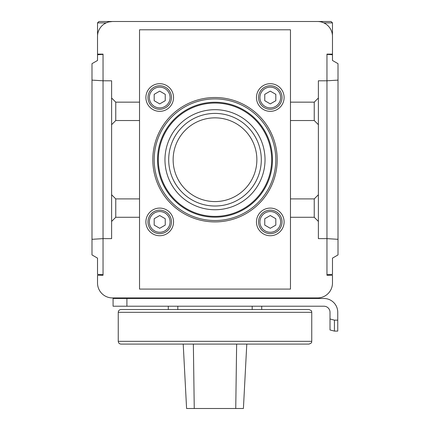 <?xml version="1.0" encoding="UTF-8"?>
<svg xmlns="http://www.w3.org/2000/svg" width="430" height="430" viewBox="0 0 430 430"><rect width="100%" height="100%" fill="white"/><g stroke="black" fill="none" stroke-linecap="round" stroke-linejoin="round"><path stroke-width="0.64" d="M334.433 331.1L334.433 320.151L330.009 318.99L330.009 329.966L334.433 331.1L337.749 331.1L337.749 320.151L334.433 320.151M330.009 318.99L330.009 312.304A6.079 6.079 0 0 0 323.924 306.219L113.079 306.219L113.079 298.479L323.924 298.479A13.819 13.819 0 0 1 337.749 312.304L337.749 320.151M325.021 306.321A6.079 6.079 0 0 0 323.924 306.219A6.079 6.079 0 0 1 325.021 306.321A6.079 6.079 0 0 0 323.924 306.219M246.788 344.091L243.412 408.5L186.588 408.5L183.212 344.091L121.013 344.091L308.987 344.091L236.64 344.091L235.748 408.5M194.252 408.5L193.36 344.091L183.212 344.091M121.013 344.091C119.336 343.93 118.411 343.006 118.25 341.329L118.25 312.304C118.411 310.621 119.336 309.702 121.013 309.541L308.987 309.541C313.002 311.078 311.137 311.519 311.75 312.304L311.75 341.329C311.137 342.113 313.002 342.554 308.987 344.091M291.846 298.479L323.924 298.479M332.444 35.319L332.481 22.881L331.1 21.5L112.445 21.5L108.897 21.93M106.172 22.881L97.519 22.881L98.9 21.5L112.445 21.5A14.926 14.926 0 0 0 97.519 36.426L97.519 54.121L103.044 54.121L103.044 54.395L97.519 54.734L97.519 60.474L91.988 63.667L91.988 254.931L97.519 258.124L97.519 274.372L103.044 274.711L103.044 238.634L91.988 239.311M177.81 309.541L177.81 306.219M177.81 298.479L177.81 297.931M252.19 309.541L252.19 306.219M252.19 298.479L252.19 297.931M168.694 159.713A46.306 46.306 0 0 0 238.15 199.816A46.306 46.306 0 0 0 238.15 119.615A46.306 46.306 0 0 0 168.694 159.713M173.134 159.713A41.866 41.866 0 0 0 235.936 195.972A41.866 41.866 0 0 0 235.936 123.458A41.866 41.866 0 0 0 173.134 159.713M164.964 159.713A50.036 50.036 0 0 0 240.015 203.046A50.036 50.036 0 0 0 240.015 116.385A50.036 50.036 0 0 0 164.964 159.713M158.331 159.713A56.669 56.669 0 0 0 243.332 208.792A56.669 56.669 0 0 0 243.332 110.639A56.669 56.669 0 0 0 158.331 159.713M157.536 159.713A57.464 57.464 0 0 0 243.735 209.48A57.464 57.464 0 0 0 243.735 109.946A57.464 57.464 0 0 0 157.536 159.713M152.806 159.713A62.194 62.194 0 0 0 246.1 213.576A62.194 62.194 0 0 0 246.1 105.85A62.194 62.194 0 0 0 152.806 159.713M103.044 274.711L103.044 275.259L97.519 275.259L97.519 282.999A14.926 14.926 0 0 0 112.445 297.931L317.555 297.931A14.926 14.926 0 0 0 332.481 282.999L332.481 275.259L326.956 275.259L326.956 274.711L332.481 274.372L332.481 258.124L338.012 254.931L338.012 239.311L326.956 238.634L318.383 238.634L318.383 124.673L314.239 120.529L290.465 120.529L290.465 289.084L139.535 289.084L139.535 217.279L115.761 217.279L111.617 221.423L111.617 80.792L103.044 80.792L111.617 80.792M318.383 194.752L314.239 198.902L290.465 198.902M314.239 198.902L314.239 217.279L290.465 217.279M318.383 221.423L314.239 217.279M318.383 124.673L318.383 98.002L314.239 102.152L290.465 102.152L290.465 120.529M314.239 102.152L314.239 120.529M111.617 194.752L115.761 198.902L139.535 198.902L139.535 102.152L115.761 102.152L115.761 120.529L111.617 124.673M115.761 102.152L111.617 98.002M139.535 120.529L115.761 120.529M115.761 198.902L115.761 217.279M139.535 198.902L139.535 217.279M165.244 100.711L165.244 94.326L159.713 91.133L154.187 94.326L154.187 100.711L159.713 103.904L165.244 100.711M275.813 100.711L275.813 94.326L270.287 91.133L264.756 94.326L264.756 100.711L270.287 103.904L275.813 100.711M275.813 225.105L275.813 218.72L270.287 215.527L264.756 218.72L264.756 225.105L270.287 228.292L275.813 225.105M165.244 225.105L165.244 218.72L159.713 215.527L154.187 218.72L154.187 225.105L159.713 228.292L165.244 225.105M256.463 97.519A13.819 13.819 0 0 0 277.194 109.489A13.819 13.819 0 0 0 277.194 85.548A13.819 13.819 0 0 0 256.463 97.519M258.537 97.519A11.75 11.75 0 0 0 276.162 107.694A11.75 11.75 0 0 0 276.162 87.344A11.75 11.75 0 0 0 258.537 97.519A11.75 11.75 0 0 0 276.162 107.694A11.75 11.75 0 0 0 276.162 87.344A11.75 11.75 0 0 0 258.537 97.519M256.463 221.912A13.819 13.819 0 0 0 277.194 233.882A13.819 13.819 0 0 0 277.194 209.942A13.819 13.819 0 0 0 256.463 221.912M258.537 221.912A11.75 11.75 0 0 0 276.162 232.087A11.75 11.75 0 0 0 276.162 211.737A11.75 11.75 0 0 0 258.537 221.912A11.75 11.75 0 0 0 276.162 232.087A11.75 11.75 0 0 0 276.162 211.737A11.75 11.75 0 0 0 258.537 221.912M145.894 97.519A13.819 13.819 0 0 0 166.625 109.489A13.819 13.819 0 0 0 166.625 85.548A13.819 13.819 0 0 0 145.894 97.519M147.968 97.519A11.75 11.75 0 0 0 165.588 107.694A11.75 11.75 0 0 0 165.588 87.344A11.75 11.75 0 0 0 147.968 97.519A11.75 11.75 0 0 0 165.588 107.694A11.75 11.75 0 0 0 165.588 87.344A11.75 11.75 0 0 0 147.968 97.519M145.894 221.912A13.819 13.819 0 0 0 166.625 233.882A13.819 13.819 0 0 0 166.625 209.942A13.819 13.819 0 0 0 145.894 221.912M147.968 221.912A11.75 11.75 0 0 0 165.588 232.087A11.75 11.75 0 0 0 165.588 211.737A11.75 11.75 0 0 0 147.968 221.912A11.75 11.75 0 0 0 165.588 232.087A11.75 11.75 0 0 0 165.588 211.737A11.75 11.75 0 0 0 147.968 221.912M338.012 239.311L338.012 63.667L332.481 60.474L332.481 54.734L326.956 54.395L326.956 54.121L332.481 54.121L332.481 36.426A14.926 14.926 0 0 0 317.555 21.5M318.383 238.634L326.956 238.634L326.956 80.792L338.012 80.12M318.383 98.002L318.383 80.792L326.956 80.792L318.383 80.792M111.617 221.423L111.617 238.634L103.044 238.634L103.044 54.395M91.988 80.12L103.044 80.792M111.617 238.634L103.044 238.634M139.535 102.152L139.535 29.794L290.465 29.794L290.465 102.152M326.956 274.711L326.956 238.634M97.519 22.881L97.556 35.319M326.956 80.792L326.956 54.395M118.25 312.304L311.75 312.304M118.25 341.329L311.75 341.329M126.904 306.219L126.904 298.479M332.481 22.881L323.828 22.881M154.187 159.713A60.813 60.813 0 0 0 245.406 212.382A60.813 60.813 0 0 0 245.406 107.048A60.813 60.813 0 0 0 154.187 159.713M259.919 97.519A10.368 10.368 0 0 0 275.469 106.495A10.368 10.368 0 0 0 275.469 88.542A10.368 10.368 0 0 0 259.919 97.519M259.919 221.912A10.368 10.368 0 0 0 275.469 230.888A10.368 10.368 0 0 0 275.469 212.936A10.368 10.368 0 0 0 259.919 221.912M149.35 97.519A10.368 10.368 0 0 0 164.9 106.495A10.368 10.368 0 0 0 164.9 88.542A10.368 10.368 0 0 0 149.35 97.519M149.35 221.912A10.368 10.368 0 0 0 164.9 230.888A10.368 10.368 0 0 0 164.9 212.936A10.368 10.368 0 0 0 149.35 221.912M261.714 297.931L261.714 298.479M261.714 306.219L261.714 309.541M168.286 297.931L168.286 298.479M168.286 306.219L168.286 309.541"/></g></svg>
